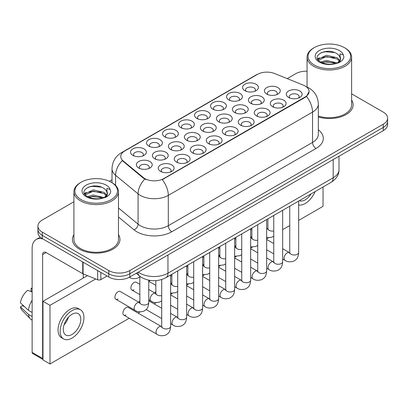 <?xml version="1.0" encoding="UTF-8"?>
<svg xmlns="http://www.w3.org/2000/svg" width="408" height="408" viewBox="0 0 408 408"><rect width="100%" height="100%" fill="white"/><g stroke="black" fill="none" stroke-linecap="round" stroke-linejoin="round"><path stroke-width="0.61" d="M244.876 90.693L244.876 90.693A7.92 4.575 180 0 1 244.876 84.227A7.92 4.575 180 0 1 256.076 84.227A7.92 4.575 180 0 1 256.076 90.693A7.92 4.575 180 0 1 244.876 90.693M254.776 91.3A4.952 2.856 0 0 0 255.428 89.882A4.952 2.856 0 0 0 253.975 87.863A4.952 2.856 0 0 0 248.584 87.246A4.952 2.856 0 0 0 245.524 89.882A4.952 2.856 0 0 0 246.177 91.3M196.86 118.417L196.86 118.417A7.92 4.575 180 0 1 196.86 111.945A7.92 4.575 180 0 1 208.065 111.945A7.92 4.575 180 0 1 208.065 118.417A7.92 4.575 180 0 1 196.86 118.417M206.764 119.019A4.952 2.856 0 0 0 207.412 117.606A4.952 2.856 0 0 0 205.964 115.586A4.952 2.856 0 0 0 200.568 114.964A4.952 2.856 0 0 0 197.513 117.606A4.952 2.856 0 0 0 198.161 119.019M180.856 127.653L180.856 127.653A7.92 4.575 180 0 1 180.856 121.186A7.92 4.575 180 0 1 192.056 121.186A7.92 4.575 180 0 1 192.056 127.653A7.92 4.575 180 0 1 180.856 127.653M190.755 128.26A4.952 2.856 0 0 0 191.408 126.847A4.952 2.856 0 0 0 189.955 124.828A4.952 2.856 0 0 0 184.564 124.205A4.952 2.856 0 0 0 181.504 126.847A4.952 2.856 0 0 0 182.157 128.26M164.852 136.894A7.92 4.575 180 0 1 164.847 136.894A7.92 4.575 180 0 1 164.852 130.427A7.92 4.575 180 0 1 176.052 130.427A7.92 4.575 180 0 1 176.052 136.894A7.92 4.575 180 0 1 164.852 136.894M174.751 137.501A4.952 2.856 0 0 0 175.399 136.088A4.952 2.856 0 0 0 173.951 134.064A4.952 2.856 0 0 0 168.555 133.447A4.952 2.856 0 0 0 165.5 136.088A4.952 2.856 0 0 0 166.148 137.501M212.864 109.176L212.864 109.176A7.92 4.575 180 0 1 212.864 102.709A7.92 4.575 180 0 1 224.069 102.709A7.92 4.575 180 0 1 224.069 109.176A7.92 4.575 180 0 1 212.864 109.176M222.768 109.783A4.952 2.856 0 0 0 223.416 108.365A4.952 2.856 0 0 0 221.967 106.345A4.952 2.856 0 0 0 216.571 105.723A4.952 2.856 0 0 0 213.517 108.365A4.952 2.856 0 0 0 214.164 109.783M228.873 99.934L228.873 99.934A7.92 4.575 180 0 1 228.873 93.468A7.92 4.575 180 0 1 240.072 93.468A7.92 4.575 180 0 1 240.072 99.934A7.92 4.575 180 0 1 228.873 99.934M238.772 100.541A4.952 2.856 0 0 0 239.419 99.124A4.952 2.856 0 0 0 237.971 97.104A4.952 2.856 0 0 0 232.575 96.487A4.952 2.856 0 0 0 229.52 99.124A4.952 2.856 0 0 0 230.168 100.541M148.844 146.135L148.844 146.135A7.92 4.575 180 0 1 148.844 139.669A7.92 4.575 180 0 1 160.048 139.669A7.92 4.575 180 0 1 160.048 146.135A7.92 4.575 180 0 1 148.844 146.135M158.748 146.742A4.952 2.856 0 0 0 159.395 145.33A4.952 2.856 0 0 0 157.947 143.305A4.952 2.856 0 0 0 152.551 142.688A4.952 2.856 0 0 0 149.496 145.33A4.952 2.856 0 0 0 150.144 146.742M132.84 155.377L132.84 155.377A7.92 4.575 180 0 1 132.84 148.91A7.92 4.575 180 0 1 144.044 148.91A7.92 4.575 180 0 1 144.044 155.377A7.92 4.575 180 0 1 132.84 155.377M142.744 155.984A4.952 2.856 0 0 0 143.392 154.566A4.952 2.856 0 0 0 141.943 152.546A4.952 2.856 0 0 0 136.547 151.929A4.952 2.856 0 0 0 133.493 154.566A4.952 2.856 0 0 0 134.14 155.984M266.74 94.075L266.74 94.075A7.92 4.575 180 0 1 266.74 87.608A7.92 4.575 180 0 1 277.945 87.608A7.92 4.575 180 0 1 277.945 94.075A7.92 4.575 180 0 1 266.74 94.075M276.644 94.681A4.952 2.856 0 0 0 277.292 93.269A4.952 2.856 0 0 0 275.844 91.249A4.952 2.856 0 0 0 270.448 90.627A4.952 2.856 0 0 0 267.393 93.269A4.952 2.856 0 0 0 268.041 94.681M250.736 103.316L250.736 103.316A7.92 4.575 180 0 1 250.736 96.849A7.92 4.575 180 0 1 261.936 96.849A7.92 4.575 180 0 1 261.936 103.316A7.92 4.575 180 0 1 250.736 103.316M260.641 103.923A4.952 2.856 0 0 0 261.288 102.51A4.952 2.856 0 0 0 259.835 100.485A4.952 2.856 0 0 0 254.444 99.868A4.952 2.856 0 0 0 251.384 102.51A4.952 2.856 0 0 0 252.037 103.923M202.72 131.039L202.72 131.039A7.92 4.575 180 0 1 202.72 124.573A7.92 4.575 180 0 1 213.925 124.573A7.92 4.575 180 0 1 213.925 131.039A7.92 4.575 180 0 1 202.72 131.039M212.624 131.646A4.952 2.856 0 0 0 213.272 130.228A4.952 2.856 0 0 0 211.823 128.209A4.952 2.856 0 0 0 206.428 127.592A4.952 2.856 0 0 0 203.373 130.228A4.952 2.856 0 0 0 204.02 131.646M186.716 140.281L186.716 140.281A7.92 4.575 180 0 1 186.716 133.814A7.92 4.575 180 0 1 197.916 133.814A7.92 4.575 180 0 1 197.916 140.281A7.92 4.575 180 0 1 186.716 140.281M196.62 140.887A4.952 2.856 0 0 0 197.268 139.47A4.952 2.856 0 0 0 195.815 137.45A4.952 2.856 0 0 0 190.424 136.828A4.952 2.856 0 0 0 187.364 139.47A4.952 2.856 0 0 0 188.017 140.887M170.712 149.517L170.712 149.517A7.92 4.575 180 0 1 170.712 143.05A7.92 4.575 180 0 1 181.912 143.05A7.92 4.575 180 0 1 181.912 149.517A7.92 4.575 180 0 1 170.712 149.517M180.611 150.124A4.952 2.856 0 0 0 181.264 148.711A4.952 2.856 0 0 0 179.811 146.691A4.952 2.856 0 0 0 174.415 146.069A4.952 2.856 0 0 0 171.36 148.711A4.952 2.856 0 0 0 172.008 150.124M154.703 158.758L154.703 158.758A7.92 4.575 180 0 1 154.703 152.291A7.92 4.575 180 0 1 165.908 152.291A7.92 4.575 180 0 1 165.908 158.758A7.92 4.575 180 0 1 154.703 158.758M164.608 159.365A4.952 2.856 0 0 0 165.255 157.952A4.952 2.856 0 0 0 163.807 155.933A4.952 2.856 0 0 0 158.411 155.31A4.952 2.856 0 0 0 155.356 157.952A4.952 2.856 0 0 0 156.004 159.365M234.733 112.557L234.733 112.557A7.92 4.575 180 0 1 234.733 106.09A7.92 4.575 180 0 1 245.932 106.09A7.92 4.575 180 0 1 245.932 112.557A7.92 4.575 180 0 1 234.733 112.557M244.632 113.164A4.952 2.856 0 0 0 245.285 111.751A4.952 2.856 0 0 0 243.831 109.727A4.952 2.856 0 0 0 238.435 109.109A4.952 2.856 0 0 0 235.38 111.751A4.952 2.856 0 0 0 236.028 113.164M218.724 121.798L218.724 121.798A7.92 4.575 180 0 1 218.724 115.331A7.92 4.575 180 0 1 229.928 115.331A7.92 4.575 180 0 1 229.928 121.798A7.92 4.575 180 0 1 218.724 121.798M228.628 122.405A4.952 2.856 0 0 0 229.276 120.987A4.952 2.856 0 0 0 227.827 118.968A4.952 2.856 0 0 0 222.431 118.351A4.952 2.856 0 0 0 219.376 120.987A4.952 2.856 0 0 0 220.024 122.405M138.7 167.999L138.7 167.999A7.92 4.575 180 0 1 138.7 161.532A7.92 4.575 180 0 1 149.904 161.532A7.92 4.575 180 0 1 149.904 167.999A7.92 4.575 180 0 1 138.7 167.999M148.604 168.606A4.952 2.856 0 0 0 149.251 167.193A4.952 2.856 0 0 0 147.803 165.169A4.952 2.856 0 0 0 142.407 164.552A4.952 2.856 0 0 0 139.352 167.193A4.952 2.856 0 0 0 140 168.606M288.604 97.461L288.604 97.461A7.92 4.575 180 0 1 288.604 90.994A7.92 4.575 180 0 1 299.809 90.994A7.92 4.575 180 0 1 299.809 97.461A7.92 4.575 180 0 1 288.604 97.461M298.508 98.068A4.952 2.856 0 0 0 299.156 96.65A4.952 2.856 0 0 0 297.707 94.631A4.952 2.856 0 0 0 292.312 94.008A4.952 2.856 0 0 0 289.257 96.65A4.952 2.856 0 0 0 289.904 98.068M272.6 106.702L272.6 106.702A7.92 4.575 180 0 1 272.6 100.23A7.92 4.575 180 0 1 283.805 100.23A7.92 4.575 180 0 1 283.805 106.702A7.92 4.575 180 0 1 272.6 106.702M282.504 107.309A4.952 2.856 0 0 0 283.152 105.891A4.952 2.856 0 0 0 281.704 103.872A4.952 2.856 0 0 0 276.308 103.249A4.952 2.856 0 0 0 273.253 105.891A4.952 2.856 0 0 0 273.901 107.309M256.596 115.938L256.596 115.938A7.92 4.575 180 0 1 256.596 109.472A7.92 4.575 180 0 1 267.796 109.472A7.92 4.575 180 0 1 267.796 115.938A7.92 4.575 180 0 1 256.596 115.938M266.5 116.545A4.952 2.856 0 0 0 267.148 115.133A4.952 2.856 0 0 0 265.7 113.113A4.952 2.856 0 0 0 260.304 112.491A4.952 2.856 0 0 0 257.244 115.133A4.952 2.856 0 0 0 257.897 116.545M224.584 134.421L224.584 134.421A7.92 4.575 180 0 1 224.584 127.954A7.92 4.575 180 0 1 235.788 127.954A7.92 4.575 180 0 1 235.788 134.421A7.92 4.575 180 0 1 224.584 134.421M234.488 135.028A4.952 2.856 0 0 0 235.136 133.615A4.952 2.856 0 0 0 233.687 131.59A4.952 2.856 0 0 0 228.291 130.973A4.952 2.856 0 0 0 225.236 133.615A4.952 2.856 0 0 0 225.884 135.028M240.593 125.179L240.593 125.179A7.92 4.575 180 0 1 240.593 118.713A7.92 4.575 180 0 1 251.792 118.713A7.92 4.575 180 0 1 251.792 125.179A7.92 4.575 180 0 1 240.593 125.179M250.492 125.786A4.952 2.856 0 0 0 251.144 124.374A4.952 2.856 0 0 0 249.691 122.354A4.952 2.856 0 0 0 244.295 121.732A4.952 2.856 0 0 0 241.24 124.374A4.952 2.856 0 0 0 241.888 125.786M176.572 162.144L176.572 162.144A7.92 4.575 180 0 1 176.572 155.678A7.92 4.575 180 0 1 187.772 155.678A7.92 4.575 180 0 1 187.772 162.144A7.92 4.575 180 0 1 176.572 162.144M186.471 162.751A4.952 2.856 0 0 0 187.124 161.333A4.952 2.856 0 0 0 185.671 159.314A4.952 2.856 0 0 0 180.275 158.692A4.952 2.856 0 0 0 177.22 161.333A4.952 2.856 0 0 0 177.868 162.751M192.576 152.903L192.576 152.903A7.92 4.575 180 0 1 192.576 146.436A7.92 4.575 180 0 1 203.776 146.436A7.92 4.575 180 0 1 203.776 152.903A7.92 4.575 180 0 1 192.576 152.903M202.48 153.51A4.952 2.856 0 0 0 203.128 152.092A4.952 2.856 0 0 0 201.679 150.073A4.952 2.856 0 0 0 196.284 149.456A4.952 2.856 0 0 0 193.224 152.092A4.952 2.856 0 0 0 193.876 153.51M208.58 143.662L208.58 143.662A7.92 4.575 180 0 1 208.58 137.195A7.92 4.575 180 0 1 219.785 137.195A7.92 4.575 180 0 1 219.785 143.662A7.92 4.575 180 0 1 208.58 143.662M218.484 144.269A4.952 2.856 0 0 0 219.132 142.856A4.952 2.856 0 0 0 217.683 140.831A4.952 2.856 0 0 0 212.287 140.214A4.952 2.856 0 0 0 209.233 142.856A4.952 2.856 0 0 0 209.88 144.269M160.563 171.386L160.563 171.386A7.92 4.575 180 0 1 160.563 164.914A7.92 4.575 180 0 1 171.768 164.914A7.92 4.575 180 0 1 171.768 171.386A7.92 4.575 180 0 1 160.563 171.386M170.468 171.987A4.952 2.856 0 0 0 171.115 170.575A4.952 2.856 0 0 0 169.667 168.555A4.952 2.856 0 0 0 164.271 167.933A4.952 2.856 0 0 0 161.216 170.575A4.952 2.856 0 0 0 161.864 171.987M303.399 85.165A13.367 7.716 180 0 1 305.184 86.027A13.367 7.716 180 0 1 309.101 91.484A13.367 7.716 180 0 1 305.184 96.941L163.756 178.597A13.367 7.716 180 0 1 143.356 177.567L123.17 160.92A13.367 7.716 180 0 1 120.753 156.494A13.367 7.716 180 0 1 124.669 151.036L257.458 74.373A13.367 7.716 180 0 1 274.574 73.511L303.399 85.165M73.914 234.656A23.761 13.719 0 0 0 72.43 239.43A23.761 13.719 0 0 0 79.392 249.13A23.761 13.719 0 0 0 105.289 252.103A23.761 13.719 0 0 0 119.957 239.43A23.761 13.719 0 0 0 118.473 234.656A23.761 13.719 0 0 1 119.957 239.43A23.761 13.719 0 0 1 105.289 252.103A23.761 13.719 0 0 1 79.392 249.13A23.761 13.719 0 0 1 72.43 239.43A23.761 13.719 0 0 1 73.914 234.656M309.101 91.484L306.479 96.4L305.184 97.339L162.251 179.668A17.33 10.006 60 0 1 168.31 195.371A19.803 11.434 180 0 1 140.301 195.371A19.803 11.434 180 0 1 138.083 193.841L115.592 175.297A19.803 11.434 180 0 1 112.011 168.744L112.011 182.677M73.914 201.766L42.284 220.029A14.851 8.573 0 0 0 37.934 226.093L37.934 232.56A14.851 8.573 0 0 0 42.284 238.624L108.798 277.022L108.798 273.788A14.851 8.573 0 0 0 129.8 273.788L383.25 127.459A14.851 8.573 0 0 0 387.6 121.4A14.851 8.573 0 0 1 383.25 127.459L129.8 273.788A14.851 8.573 0 0 1 108.798 273.788L42.284 235.391L108.798 273.788L108.798 270.555A14.851 8.573 0 0 0 129.8 270.555L383.25 124.226A14.851 8.573 0 0 0 387.6 118.167A14.851 8.573 0 0 0 383.25 112.103L351.62 93.84M37.934 229.327A14.851 8.573 0 0 0 42.284 235.391A14.851 8.573 0 0 1 37.934 229.327M146.36 179.668L143.356 178.148L122.273 160.594A17.33 11.587 129.5 0 0 115.592 175.297L115.592 185.405M318.337 116.984A23.761 13.719 0 0 0 353.104 104.825A23.761 13.719 0 0 0 351.62 100.052A23.761 13.719 0 0 1 353.104 104.825A23.761 13.719 0 0 1 318.337 116.984M307.061 71.201A14.851 8.573 0 0 0 295.734 73.7L287.212 78.622M112.011 179.77L109.395 181.279M37.934 226.093A14.851 8.573 0 0 0 42.284 232.152L108.798 270.555M108.798 277.022A14.851 8.573 0 0 0 129.8 277.022L383.25 130.698A14.851 8.573 0 0 0 387.6 124.634L387.6 118.167M100.832 272.427L100.832 279.602L107.049 276.012M43.024 239.047A19.803 11.434 -120 0 0 36.236 239.46A19.803 11.434 -120 0 0 32.13 248.528L32.13 352.41L42.636 358.474L42.636 254.587A4.952 2.856 60 0 1 43.661 252.322A4.952 2.856 60 0 1 46.135 252.567L82.737 273.702L82.737 261.977M42.983 359.514L32.645 353.542A2.474 1.428 -60 0 1 32.13 352.41M83.242 278.072L83.242 273.931M42.636 358.474A2.474 1.428 120 0 0 42.983 359.484M100.832 279.602A2.474 1.428 180 0 1 97.665 279.76L83.069 273.86A2.474 1.428 180 0 1 82.737 273.702M318.337 116.01A22.277 12.862 0 0 0 351.62 104.825L351.62 57.125A22.277 12.862 0 0 0 345.091 48.032L344.393 47.629A21.287 12.291 0 0 0 314.288 47.629A21.287 12.291 0 0 0 314.288 65.01A21.287 12.291 0 0 0 344.393 65.01A21.287 12.291 0 0 0 344.393 47.629L345.091 48.032M314.288 47.629L313.589 48.032A22.277 12.862 0 0 0 307.061 57.125A22.277 12.862 0 0 0 313.589 66.224A22.277 12.862 0 0 0 337.865 69.008A22.277 12.862 0 0 0 351.62 57.125M340.369 59.512L340.532 58.742A11.189 6.462 0 0 0 339.267 55.758L337.263 53.932C326.946 46.634 309.759 56.161 320.367 61.817C324.702 64.168 329.822 64.765 335.728 63.617L338.87 62.699C341.894 61.149 343.567 59.211 343.898 56.891L343.281 54.886L339.971 53.846L340.364 59.512L337.63 62.807M320.698 62.011L326.441 60.389L337.37 62.995M334.483 62.786L325.564 62.021L322.019 62.664L326.441 61.669L336.126 63.531M318.194 59.935L318.531 58.966L326.441 55.253L337.253 57.783L339.854 60.491M318.5 60.308L326.441 56.539L337.253 59.068L339.42 61.098M339.267 55.758L340.522 58.9M340.532 59.15L340.15 61.032L339.288 62.485M317.551 58.859L319.444 57.798M321.178 52.642L325.564 51.755L334.596 52.55M317.791 59.338L318.587 58.864M322.004 57.533L325.564 56.885L334.483 57.65M81.141 182.233L80.442 182.636A22.277 12.862 0 0 0 73.914 191.729L73.914 239.43A22.277 12.862 0 0 0 80.442 248.523A22.277 12.862 0 0 0 104.718 251.313A22.277 12.862 0 0 0 118.473 239.43L118.473 191.729A22.277 12.862 0 0 0 111.95 182.636L111.246 182.233A21.287 12.291 0 0 0 81.141 182.233A21.287 12.291 0 0 0 81.141 199.614A21.287 12.291 0 0 0 111.246 199.614A21.287 12.291 0 0 0 111.246 182.233L111.95 182.636M73.914 191.729A22.277 12.862 0 0 0 80.442 200.828A22.277 12.862 0 0 0 104.718 203.612A22.277 12.862 0 0 0 118.473 191.729M107.222 194.116L107.386 193.351A11.189 6.462 0 0 0 106.121 190.363L104.117 188.537C93.804 181.239 76.612 190.766 87.225 196.421C91.555 198.773 96.676 199.369 102.581 198.222L105.723 197.304C108.747 195.753 110.425 193.815 110.757 191.495L110.14 189.49L106.83 188.45L107.217 194.116L104.489 197.416M87.557 196.615L93.299 194.993L104.224 197.6M101.337 197.39L92.417 196.625L88.873 197.268L93.299 196.279L102.984 198.135M85.048 194.54L85.384 193.571L93.299 189.858L104.106 192.387L106.707 195.095M85.354 194.912L93.299 191.143L104.106 193.673L106.279 195.702M106.121 190.363L107.381 193.504M107.386 193.662L107.003 195.636L106.141 197.089M84.405 193.463L86.302 192.403M88.031 187.246L92.417 186.359L101.449 187.155M84.645 193.943L85.44 193.469M88.857 192.137L92.417 191.49L101.337 192.255M139.847 284.33L136.277 282.275A4.457 2.57 120 0 0 134.054 282.494A4.457 2.57 120 0 0 131.141 286.421A4.457 2.57 120 0 0 131.825 289.991A4.457 2.57 120 0 0 134.054 289.767M115.816 299.232L135.074 310.345A4.457 2.57 -60 0 1 134.39 306.775A4.457 2.57 -60 0 1 137.297 302.848A4.457 2.57 -60 0 1 137.496 302.741A4.457 2.57 -60 0 1 139.526 302.629L120.273 291.511A4.457 2.57 120 0 0 118.045 291.735A4.457 2.57 120 0 0 115.138 295.662A4.457 2.57 120 0 0 115.816 299.232A4.457 2.57 120 0 0 118.045 299.008M170.621 274.992L170.621 326.364C170.116 332.647 168.305 333.316 165.816 335.034C162.134 336.172 159.176 335.917 156.937 334.264A4.457 2.57 -60 0 1 156.254 330.694A4.457 2.57 -60 0 1 159.166 326.767A4.457 2.57 -60 0 1 159.365 326.66A4.457 2.57 -60 0 1 161.395 326.548L128.275 307.428A4.457 2.57 120 0 0 126.047 307.647A4.457 2.57 120 0 0 123.139 311.574A4.457 2.57 120 0 0 123.823 315.144A4.457 2.57 120 0 0 126.047 314.925M251.879 236.043A4.457 2.57 120 0 0 251.16 237.711M219.871 254.526A4.457 2.57 120 0 0 219.152 256.193M148.757 280.954A4.457 2.57 120 0 0 150.057 280.531M203.867 263.762A4.457 2.57 120 0 0 203.143 265.435M171.855 282.244A4.457 2.57 120 0 0 171.136 283.917M139.847 300.727A4.457 2.57 120 0 0 139.123 302.394M298.661 220.402L323.039 206.326L323.039 186.997M95.702 278.965L49.985 305.357L49.985 363.972L129.188 318.245M138.103 313.099L140.189 311.896M154.107 303.858L156.193 302.654M170.621 294.321L172.196 293.413M186.629 285.085L188.205 284.172M202.633 275.844L204.209 274.931M218.637 266.603L220.213 265.69M234.641 257.361L236.217 256.454M250.65 248.12L252.226 247.212M266.654 238.879L268.229 237.971M282.657 229.643L289.751 225.542M155.851 291.485A4.457 2.57 120 0 0 155.132 293.158M187.859 273.003A4.457 2.57 120 0 0 187.139 274.676M235.875 245.285A4.457 2.57 120 0 0 235.156 246.952M87.465 275.64L42.983 301.318L42.983 359.927L49.985 363.972M49.985 305.357L42.983 301.318M299.37 200.665A12.378 7.145 120 0 0 305.184 199.859A12.378 7.145 120 0 0 311.003 193.948M298.661 205.015A16.83 9.721 120 0 0 305.184 203.495A16.83 9.721 120 0 0 315.129 191.561M72.043 334.463A12.378 7.145 120 0 0 80.126 323.559A12.378 7.145 120 0 0 78.229 313.64A12.378 7.145 120 0 0 72.043 314.252A12.378 7.145 120 0 0 63.954 325.161A12.378 7.145 120 0 0 65.851 335.075A12.378 7.145 120 0 0 72.043 334.463M64.041 324.87A12.378 7.145 120 0 0 68.483 317.174M32.13 288.696L31.085 288.374L31.085 290.863L32.13 291.47M80.458 309.779L78.356 308.57A16.83 9.721 120 0 0 69.941 309.402A16.83 9.721 120 0 0 58.946 324.233A16.83 9.721 120 0 0 61.521 337.722L63.623 338.936A16.83 9.721 120 0 0 72.043 338.099A16.83 9.721 120 0 0 83.038 323.269A16.83 9.721 120 0 0 80.458 309.779A16.83 9.721 120 0 0 72.043 310.615A16.83 9.721 120 0 0 61.042 325.446A16.83 9.721 120 0 0 63.623 338.936M32.13 300.268A16.335 9.43 120 0 0 28.417 310.335L20.4 302.838A12.872 7.431 120 0 1 27.581 290.399L32.13 291.776M32.13 312.482L28.417 310.335M24.735 306.898L22.552 305.638L20.4 306.877L28.417 314.379L32.13 316.526M28.417 314.379A16.335 9.43 120 0 0 30.432 318.939A16.335 9.43 120 0 0 31.666 319.913L32.13 320.183M32.13 288.084A12.872 7.431 120 0 0 31.085 288.374M20.4 306.877A12.872 7.431 120 0 0 21.92 310.08L30.432 318.939M163.756 178.597L163.756 178.995M143.356 177.567L143.356 178.148M123.17 160.92L123.17 161.507M305.184 96.941L305.184 97.339M318.337 129.8A24.755 14.29 180 0 1 316.037 148.481L171.809 231.749A4.952 2.856 60 0 1 168.31 225.685L312.538 142.417A19.803 11.434 0 0 0 318.337 134.334L318.337 104.014A19.803 11.434 180 0 1 312.538 112.103A17.33 10.006 -120 0 0 306.479 96.4M171.809 231.749A24.755 14.29 180 0 1 136.802 231.749A24.755 14.29 180 0 1 134.028 229.842L118.473 217.015M144.835 179.066A17.33 11.587 129.5 0 0 138.083 193.841L138.083 224.16A19.803 11.434 0 0 0 140.301 225.685A19.803 11.434 0 0 0 168.31 225.685L168.31 195.371L312.538 112.103L312.538 142.417A4.952 2.856 60 0 0 316.037 148.481M318.337 104.014C318 96.895 314.874 91.555 308.948 88.001L306.449 86.782A17.33 8.114 112 0 0 306.214 86.695M123.196 152.051A17.33 10.006 -120 0 0 121.4 152.725C115.479 156.279 112.348 161.619 112.011 168.744M121.4 152.725L256 75.016A17.33 10.006 60 0 1 257.31 74.46M129.8 270.555L129.8 277.022M383.25 124.226L383.25 130.698M42.284 232.152L42.284 238.624M118.473 207.988L138.083 224.16A4.952 3.31 -50.5 0 1 134.028 229.842M138.312 272.111A19.803 11.434 0 0 0 139.954 273.181A19.803 11.434 0 0 0 167.958 273.181L333.188 177.786A19.803 11.434 0 0 0 338.992 169.703C339.135 174.619 336.518 178.821 331.138 182.32L165.908 277.715A9.899 5.717 60 0 0 167.958 273.181L167.958 254.995M333.188 159.599L333.188 177.786A9.899 5.717 60 0 1 331.138 182.32M137.771 272.422A9.899 6.625 129.5 0 0 139.546 276.017L136.252 273.299M170.621 326.364A4.457 2.57 180 0 1 169.111 328.292A4.457 2.57 180 0 1 163.016 328.18A4.457 2.57 180 0 1 161.711 326.364L161.568 327.323L161.966 326.997M148.757 280.204L148.757 302.445A4.457 2.57 180 0 1 147.247 304.373A4.457 2.57 180 0 1 141.153 304.266A4.457 2.57 180 0 1 139.847 302.445L139.847 276.257M186.629 265.756L186.629 317.123A4.457 2.57 180 0 1 185.12 319.051A4.457 2.57 180 0 1 179.02 318.944A4.457 2.57 180 0 1 177.715 317.123L177.572 318.087L177.97 317.755M186.629 317.123C186.119 323.406 184.309 324.08 181.82 325.793C178.138 326.93 175.18 326.675 172.941 325.023A4.457 2.57 -60 0 1 172.258 321.453A4.457 2.57 -60 0 1 175.17 317.526A4.457 2.57 -60 0 1 175.369 317.419A4.457 2.57 -60 0 1 177.398 317.307L177.704 317.465M202.633 256.515L202.633 307.882A4.457 2.57 180 0 1 201.124 309.81A4.457 2.57 180 0 1 195.024 309.703A4.457 2.57 180 0 1 193.718 307.882L193.576 308.846L193.979 308.514M202.633 307.882C202.123 314.165 200.313 314.838 197.824 316.552C194.147 317.689 191.184 317.434 188.945 315.782A4.457 2.57 -60 0 1 188.266 312.212A4.457 2.57 -60 0 1 191.174 308.285A4.457 2.57 -60 0 1 191.372 308.178A4.457 2.57 -60 0 1 193.402 308.065L193.708 308.229M218.637 247.274L218.637 298.641A4.457 2.57 180 0 1 217.127 300.574A4.457 2.57 180 0 1 211.033 300.461A4.457 2.57 180 0 1 209.727 298.641L209.584 299.605L209.982 299.273M218.637 298.641C218.132 304.924 216.322 305.597 213.828 307.311C210.151 308.453 207.193 308.193 204.954 306.541A4.457 2.57 -60 0 1 204.27 302.971A4.457 2.57 -60 0 1 207.182 299.049A4.457 2.57 -60 0 1 207.376 298.942A4.457 2.57 -60 0 1 209.406 298.824L209.712 298.988M234.641 238.032L234.641 289.4A4.457 2.57 180 0 1 233.131 291.332A4.457 2.57 180 0 1 227.037 291.22A4.457 2.57 180 0 1 225.731 289.4L225.588 290.363L225.986 290.032M234.641 289.4C234.136 295.683 232.325 296.356 229.837 298.07C226.154 299.212 223.196 298.952 220.958 297.305A4.457 2.57 -60 0 1 220.274 293.735A4.457 2.57 -60 0 1 223.186 289.808A4.457 2.57 -60 0 1 223.385 289.7A4.457 2.57 -60 0 1 225.415 289.583L225.716 289.746M161.711 295.647A4.457 2.57 180 0 1 157.156 295.025A4.457 2.57 180 0 1 155.851 293.204L155.851 280.648M148.757 299.768L151.077 301.104A4.457 2.57 -60 0 1 150.394 297.534A4.457 2.57 -60 0 1 153.306 293.607A4.457 2.57 -60 0 1 153.505 293.5A4.457 2.57 -60 0 1 155.535 293.388L148.757 289.476M177.715 286.406A4.457 2.57 180 0 1 173.16 285.784A4.457 2.57 180 0 1 171.855 283.963L171.855 274.283M170.621 283.942A4.457 2.57 -60 0 1 171.539 284.147L170.621 283.621M193.718 277.165A4.457 2.57 180 0 1 189.164 276.542A4.457 2.57 180 0 1 187.859 274.722L187.859 265.042M186.629 274.701A4.457 2.57 -60 0 1 187.542 274.905L186.629 274.38M42.636 254.587L46.135 252.567M83.069 262.171L83.069 273.86M97.665 279.76L97.665 270.596M343.281 54.886A14.163 8.175 0 0 0 339.354 50.536A14.163 8.175 0 0 0 319.326 50.536A14.163 8.175 0 0 0 319.326 62.098A14.163 8.175 0 0 0 335.728 63.617M337.493 63.169A11.189 6.462 0 0 0 340.512 59.109M110.14 189.49A14.163 8.175 0 0 0 106.207 185.14A14.163 8.175 0 0 0 86.18 185.14A14.163 8.175 0 0 0 86.18 196.707A14.163 8.175 0 0 0 102.581 198.222M104.351 197.773A11.189 6.462 0 0 0 107.37 193.713M209.727 267.923A4.457 2.57 180 0 1 205.173 267.301A4.457 2.57 180 0 1 203.867 265.486L203.867 255.801M202.633 265.46A4.457 2.57 -60 0 1 203.546 265.669L202.633 265.139M250.65 228.791L250.65 280.163A4.457 2.57 180 0 1 249.14 282.091A4.457 2.57 180 0 1 243.041 281.979A4.457 2.57 180 0 1 241.735 280.163L241.592 281.122L241.99 280.796M250.65 280.163C250.14 286.447 248.329 287.115 245.84 288.833C242.158 289.971 239.2 289.716 236.961 288.063A4.457 2.57 -60 0 1 236.278 284.493A4.457 2.57 -60 0 1 239.19 280.566A4.457 2.57 -60 0 1 239.389 280.459A4.457 2.57 -60 0 1 241.419 280.347L241.725 280.505M266.654 219.55L266.654 270.922A4.457 2.57 180 0 1 265.144 272.85A4.457 2.57 180 0 1 259.044 272.738A4.457 2.57 180 0 1 257.739 270.922L257.596 271.881L257.999 271.555M266.654 270.922C266.144 277.205 264.333 277.874 261.844 279.592C258.167 280.73 255.204 280.475 252.965 278.822A4.457 2.57 -60 0 1 252.287 275.252A4.457 2.57 -60 0 1 255.194 271.325A4.457 2.57 -60 0 1 255.393 271.218A4.457 2.57 -60 0 1 257.423 271.106L257.728 271.264M282.657 210.309L282.657 261.681A4.457 2.57 180 0 1 281.148 263.609A4.457 2.57 180 0 1 275.053 263.502A4.457 2.57 180 0 1 273.748 261.681L273.605 262.645L274.003 262.313M282.657 261.681C282.152 267.964 280.342 268.637 277.848 270.351C274.171 271.488 271.213 271.233 268.974 269.581A4.457 2.57 -60 0 1 268.291 266.011A4.457 2.57 -60 0 1 271.203 262.084A4.457 2.57 -60 0 1 271.397 261.977A4.457 2.57 -60 0 1 273.426 261.865L273.732 262.023M298.661 201.073L298.661 252.44A4.457 2.57 180 0 1 297.151 254.368A4.457 2.57 180 0 1 291.057 254.261A4.457 2.57 180 0 1 289.751 252.44L289.609 253.404L290.006 253.072M298.661 252.44C298.156 258.723 296.346 259.396 293.857 261.11C290.175 262.247 287.217 261.992 284.978 260.34A4.457 2.57 -60 0 1 284.294 256.77A4.457 2.57 -60 0 1 287.207 252.843A4.457 2.57 -60 0 1 287.405 252.736A4.457 2.57 -60 0 1 289.435 252.623L289.736 252.781M225.731 258.682A4.457 2.57 180 0 1 221.177 258.06A4.457 2.57 180 0 1 219.871 256.244L219.871 246.559M218.637 256.219A4.457 2.57 -60 0 1 219.555 256.428L218.637 255.898M241.735 249.446A4.457 2.57 180 0 1 237.181 248.824A4.457 2.57 180 0 1 235.875 247.003L235.875 237.318M234.641 246.978A4.457 2.57 -60 0 1 235.559 247.187L234.641 246.656M257.739 240.205A4.457 2.57 180 0 1 253.184 239.583A4.457 2.57 180 0 1 251.879 237.762L251.879 228.082M250.65 237.742A4.457 2.57 -60 0 1 251.563 237.946L250.65 237.415M273.748 230.964A4.457 2.57 180 0 1 269.193 230.341A4.457 2.57 180 0 1 267.888 228.521L267.888 218.841M266.654 228.5A4.457 2.57 -60 0 1 267.566 228.704L266.654 228.179M256 75.016L259.177 73.537M306.449 86.782L306.189 86.674M165.908 277.715C157.942 281.719 149.971 281.719 142.004 277.715L139.546 276.017M338.992 169.703L338.992 156.249M156.937 334.264L123.823 315.144M161.711 279.551L161.711 326.364M161.395 326.548L161.696 326.706M139.832 302.787L139.526 302.629M135.074 310.345C137.266 311.993 140.225 312.248 143.947 311.115C146.441 309.402 148.252 308.728 148.757 302.445M140.102 303.078L139.704 303.409L139.847 302.445M129.214 277.19C131.407 278.832 134.365 279.087 138.088 277.955L139.847 276.803M172.941 325.023L170.621 323.682M161.711 318.541L146.141 309.55M177.715 270.897L177.715 317.123M177.398 317.307L170.621 313.395M161.711 308.249L148.757 300.772M188.945 315.782L186.629 314.446M177.715 309.3L170.621 305.204M193.718 261.661L193.718 307.882M193.402 308.065L186.629 304.154M177.715 299.008L170.621 294.913M204.954 306.541L202.633 305.204M193.718 300.059L186.629 295.963M209.727 252.419L209.727 298.641M209.406 298.824L202.633 294.913M193.718 289.767L186.629 285.671M220.958 297.305L218.637 295.963M209.727 290.817L202.633 286.722M225.731 243.178L225.731 289.4M225.415 289.583L218.637 285.671M209.727 280.531L202.633 276.43M155.836 293.551L155.535 293.388M151.077 301.104C153.27 302.751 156.233 303.006 159.956 301.874L161.711 300.716M139.847 294.622L131.825 289.991M156.106 293.837L155.708 294.168L155.851 293.204M171.845 284.31L171.539 284.147M170.621 293.235L175.96 292.633L177.715 291.48M155.851 285.381L148.757 281.285M172.11 284.595L171.712 284.927L171.855 283.963M187.848 275.069L187.542 274.905M186.629 283.994L191.964 283.392L193.718 282.239M171.855 276.14L170.621 275.431M188.114 275.359L187.716 275.686L187.859 274.722M36.236 239.46L40.239 237.145M307.061 87.042L307.061 57.125M203.852 265.827L203.546 265.669M202.633 274.752L207.968 274.156L209.727 272.998M187.859 266.898L186.629 266.189M204.122 266.118L203.725 266.444L203.867 265.486M236.961 288.063L234.641 286.722M225.731 281.576L218.637 277.481M241.735 233.937L241.735 280.163M241.419 280.347L234.641 276.43M225.731 271.289L218.637 267.194M252.965 278.822L250.65 277.481M241.735 272.335L234.641 268.24M257.739 224.696L257.739 270.922M257.423 271.106L250.65 267.194M241.735 262.048L234.641 257.953M268.974 269.581L266.654 268.24M257.739 263.099L250.65 259.004M273.748 215.455L273.748 261.681M273.426 261.865L266.654 257.953M257.739 252.807L250.65 248.712M284.978 260.34L282.657 259.004M273.748 253.858L266.654 249.762M289.751 206.213L289.751 252.44M289.435 252.623L282.657 248.712M273.748 243.566L266.654 239.471M219.856 256.586L219.555 256.428M218.637 265.511L223.977 264.914L225.731 263.757M203.867 257.662L202.633 256.948M220.126 256.877L219.728 257.203L219.871 256.244M235.865 247.345L235.559 247.187M234.641 256.27L239.981 255.673L241.735 254.516M219.871 248.421L218.637 247.707M236.13 247.636L235.732 247.967L235.875 247.003M251.869 238.109L251.563 237.946M250.65 247.034L255.984 246.432L257.739 245.274M235.875 239.18L234.641 238.466M252.134 238.394L251.736 238.726L251.879 237.762M267.872 228.868L267.566 228.704M266.654 237.793L271.988 237.191L273.748 236.033M251.879 229.939L250.65 229.225M268.143 229.153L267.745 229.485L267.888 228.521"/></g></svg>

